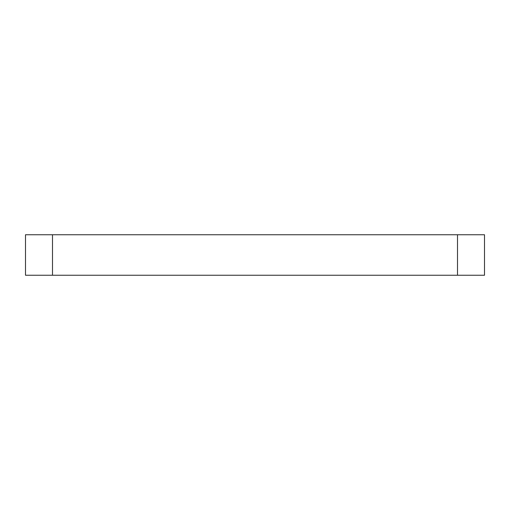<?xml version="1.0" encoding="UTF-8"?>
<svg xmlns="http://www.w3.org/2000/svg" width="510" height="510" viewBox="0 0 510 510"><rect width="100%" height="100%" fill="white"/><g stroke="black" fill="none" stroke-linecap="round" stroke-linejoin="round"><path stroke-width="0.76" d="M457.502 275.247L484.5 275.247L484.5 234.753L457.502 234.753L457.502 275.247L52.498 275.247L52.498 234.753L25.5 234.753L25.5 275.247L52.498 275.247M52.498 234.753L457.502 234.753"/></g></svg>
